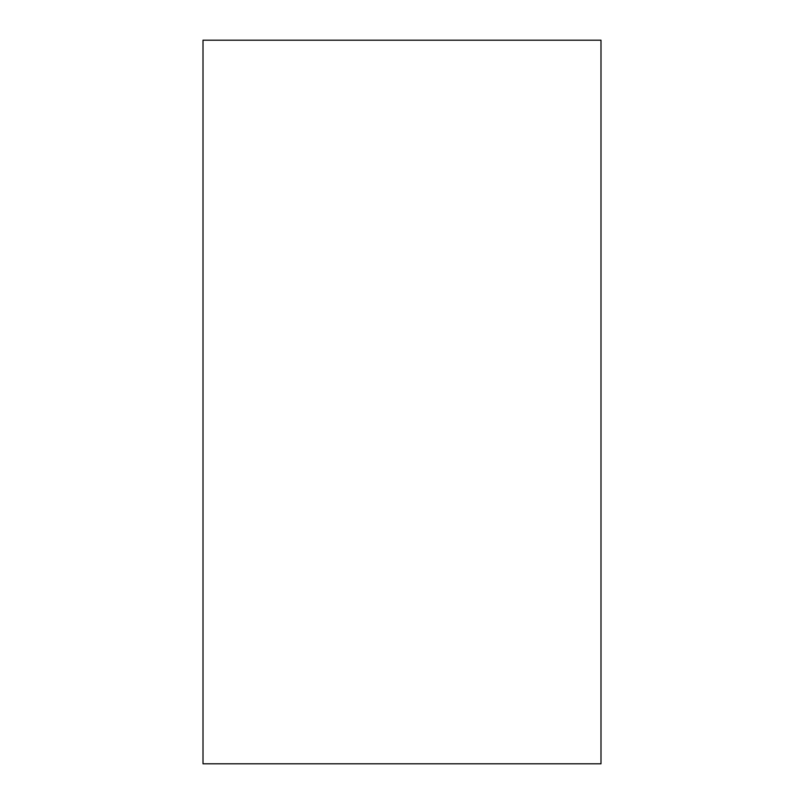 <?xml version="1.0" encoding="UTF-8"?>
<svg xmlns="http://www.w3.org/2000/svg" width="804" height="804" viewBox="0 0 804 804"><rect width="100%" height="100%" fill="white"/><g stroke="black" fill="none" stroke-linecap="round" stroke-linejoin="round"><path stroke-width="1.21" d="M600.99 40.2L203.01 40.2L203.01 763.8L203.01 40.2L600.99 40.2L600.99 763.8L203.01 763.8L600.99 763.8L600.99 40.2"/></g></svg>
